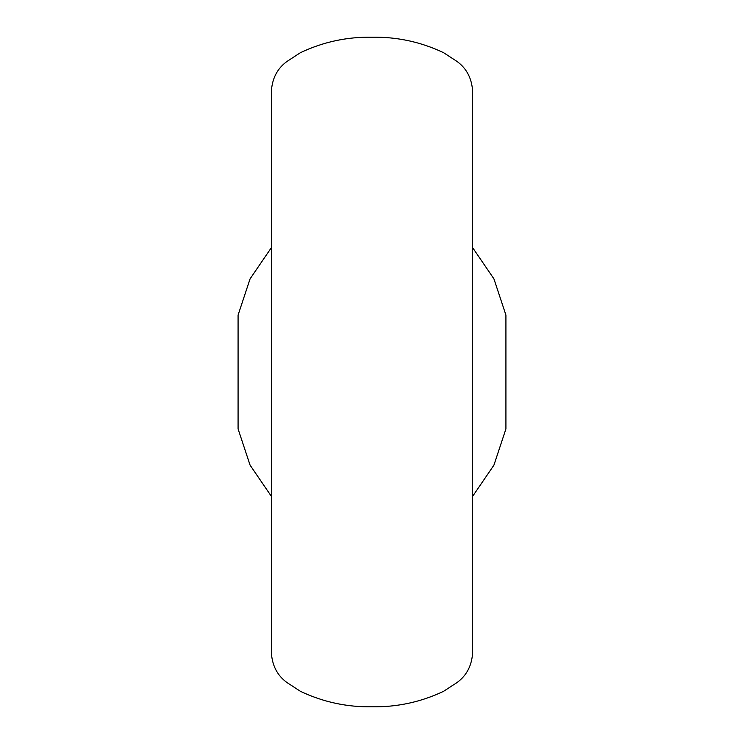 <?xml version="1.0" encoding="UTF-8"?>
<svg xmlns="http://www.w3.org/2000/svg" width="744" height="744" viewBox="0 0 744 744"><rect width="100%" height="100%" fill="white"/><g stroke="black" fill="none" stroke-linecap="round" stroke-linejoin="round"><path stroke-width="1.12" d="M472.44 654.906L472.44 89.094C471.212 77.209 466.051 67.983 456.956 61.408L443.61 52.703C421.002 41.971 397.138 36.8 372 37.2C346.862 36.8 322.998 41.971 300.39 52.703L287.044 61.408C277.949 67.983 272.788 77.209 271.56 89.094L271.56 654.906C272.788 666.791 277.949 676.017 287.044 682.592L300.39 691.297C322.998 702.029 346.862 707.2 372 706.8C397.138 707.2 421.002 702.029 443.61 691.297L456.956 682.592C466.051 676.017 471.212 666.791 472.44 654.906M238.08 428.916L238.08 315.084L238.08 428.916L250.068 465.121L271.56 496.62M472.44 496.62L493.932 465.121L505.92 428.916L505.92 315.084L493.932 278.879L472.44 247.38M238.08 315.084L250.068 278.879L271.56 247.38"/></g></svg>
